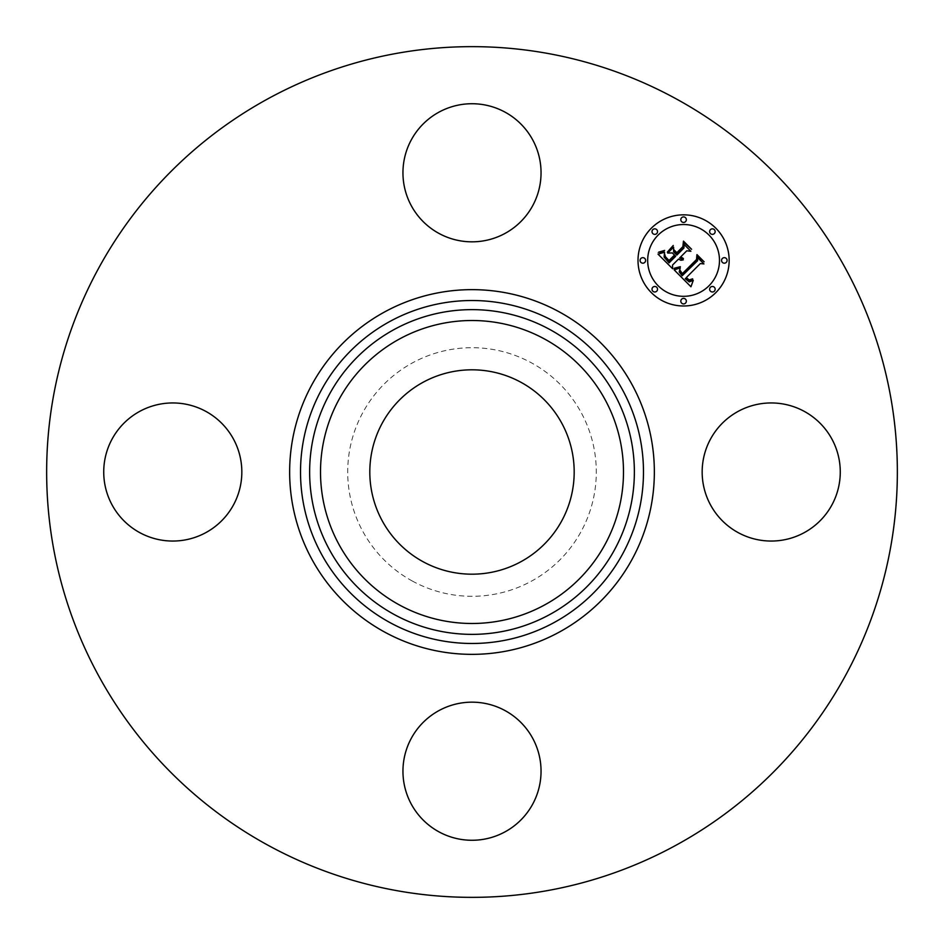 <?xml version="1.0" encoding="UTF-8"?>
<svg xmlns="http://www.w3.org/2000/svg" width="944" height="944" viewBox="0 0 944 944"><rect width="100%" height="100%" fill="white"/><g stroke="black" fill="none" stroke-linecap="round" stroke-linejoin="round"><path stroke-width="0.71" stroke-dasharray="4.72 3.54" d="M710.62 438.889A69.054 69.054 0 0 1 804.323 411.407A69.054 69.054 0 0 1 831.817 505.111A69.054 69.054 0 0 1 738.114 532.593A69.054 69.054 0 0 1 710.62 438.889M268.072 845.281A425.355 425.355 0 0 1 98.719 268.072A425.355 425.355 0 0 1 675.928 98.719A425.355 425.355 0 0 1 845.281 675.928A425.355 425.355 0 0 1 268.072 845.281M423.006 561.68A102.2 102.2 0 0 1 382.32 423.006A102.2 102.2 0 0 1 520.994 382.32A102.2 102.2 0 0 1 561.68 520.994A102.2 102.2 0 0 1 423.006 561.68A102.2 102.2 0 0 1 382.32 423.006A102.2 102.2 0 0 1 520.994 382.32A102.2 102.2 0 0 1 561.68 520.994A102.2 102.2 0 0 1 423.006 561.68M505.111 710.62A69.054 69.054 0 0 1 532.593 804.323A69.054 69.054 0 0 1 438.889 831.817A69.054 69.054 0 0 1 411.407 738.114A69.054 69.054 0 0 1 505.111 710.62M233.38 505.111A69.054 69.054 0 0 1 139.677 532.593A69.054 69.054 0 0 1 112.183 438.889A69.054 69.054 0 0 1 205.886 411.407A69.054 69.054 0 0 1 233.38 505.111M438.889 233.38A69.054 69.054 0 0 1 411.407 139.677A69.054 69.054 0 0 1 505.111 112.183A69.054 69.054 0 0 1 532.593 205.886A69.054 69.054 0 0 1 438.889 233.38M672.553 265.04L672.635 268.757L658.015 254.137L664.552 252.225L664.128 257.146L669.084 262.869L675.68 256.272L674.818 255.411L669.001 261.228L665.284 257.358L664.576 253.936L665.461 256.78L669.036 260.497L674.464 255.069L672.34 252.933L667.703 253.063L673.603 247.163L673.638 251.871L676.86 255.092L683.963 247.989L683.987 244.366L690.902 251.281L686.772 250.809L680.718 256.862L683.409 258.514L680.341 257.252L679.68 257.913L683.279 259.883L680.848 260.284L678.5 259.093L672.553 265.04M690.949 286.775L673.933 270.043L680.246 267.825L679.22 271.907L682.182 275.766L697.616 260.674L697.498 257.476L703.929 263.907L700.306 263.588L686.3 277.595L689.179 279.955L692.648 278.822L692.66 279.471L689.592 280.604L686.087 278.114L685.238 278.657L689.25 281.89L693.274 280.368L690.949 286.775M667.325 252.119L673.261 245.464L667.325 252.119M674.087 268.828L680.329 266.692L674.087 268.828M657.826 252.697L664.647 250.431L662.322 252.013L657.826 252.697M679.833 270.031L682.359 273.642L696.53 259.506L696.943 254.609L704.141 261.807L697.333 255.765L697.073 259.812L682.394 274.48L679.987 271.742L679.833 270.031M673.969 250.597L673.945 249.806L676.836 252.697L682.866 246.667L683.456 241.121L691.61 249.275L683.857 242.289L683.385 246.856L676.801 253.429L673.969 250.597M651.36 228.188A45.572 45.572 0 0 0 651.36 292.64A45.572 45.572 0 0 0 715.812 292.64A45.572 45.572 0 0 0 715.812 228.188A45.572 45.572 0 0 0 651.36 228.188M708.968 285.808A35.907 35.907 0 0 0 708.968 235.032A35.907 35.907 0 0 0 658.192 235.032A35.907 35.907 0 0 0 658.192 285.808A35.907 35.907 0 0 0 708.968 285.808M656.729 291.177A2.761 2.761 0 0 0 656.729 287.271A2.761 2.761 0 0 0 652.823 287.271A2.761 2.761 0 0 0 652.823 291.177A2.761 2.761 0 0 0 656.729 291.177M656.729 233.557A2.761 2.761 0 0 0 656.729 229.652A2.761 2.761 0 0 0 652.823 229.652A2.761 2.761 0 0 0 652.823 233.557A2.761 2.761 0 0 0 656.729 233.557M644.799 262.373A2.761 2.761 0 0 0 644.799 258.467A2.761 2.761 0 0 0 640.893 258.467A2.761 2.761 0 0 0 640.893 262.373A2.761 2.761 0 0 0 644.799 262.373M714.348 233.557A2.761 2.761 0 0 0 714.348 229.652A2.761 2.761 0 0 0 710.443 229.652A2.761 2.761 0 0 0 710.443 233.557A2.761 2.761 0 0 0 714.348 233.557M685.533 221.628A2.761 2.761 0 0 0 685.533 217.722A2.761 2.761 0 0 0 681.627 217.722A2.761 2.761 0 0 0 681.627 221.628A2.761 2.761 0 0 0 685.533 221.628M710.443 287.271A2.761 2.761 0 0 0 710.443 291.177A2.761 2.761 0 0 0 714.348 291.177A2.761 2.761 0 0 0 714.348 287.271A2.761 2.761 0 0 0 710.443 287.271M681.627 299.201A2.761 2.761 0 0 0 681.627 303.107A2.761 2.761 0 0 0 685.533 303.107A2.761 2.761 0 0 0 685.533 299.201A2.761 2.761 0 0 0 681.627 299.201M722.372 258.467A2.761 2.761 0 0 0 722.372 262.373A2.761 2.761 0 0 0 726.278 262.373A2.761 2.761 0 0 0 726.278 258.467A2.761 2.761 0 0 0 722.372 258.467M412.41 581.079A124.289 124.289 0 0 1 362.921 412.41A124.289 124.289 0 0 1 531.59 362.921A124.289 124.289 0 0 1 581.079 531.59A124.289 124.289 0 0 1 412.41 581.079"/><path stroke-width="1.42" d="M710.62 438.889A69.054 69.054 0 0 1 804.323 411.407A69.054 69.054 0 0 1 831.817 505.111A69.054 69.054 0 0 1 738.114 532.593A69.054 69.054 0 0 1 710.62 438.889M268.072 845.281A425.355 425.355 0 0 1 98.719 268.072A425.355 425.355 0 0 1 675.928 98.719A425.355 425.355 0 0 1 845.281 675.928A425.355 425.355 0 0 1 268.072 845.281M423.006 561.68A102.2 102.2 0 0 1 382.32 423.006A102.2 102.2 0 0 1 520.994 382.32A102.2 102.2 0 0 1 561.68 520.994A102.2 102.2 0 0 1 423.006 561.68M438.889 233.38A69.054 69.054 0 0 1 411.407 139.677A69.054 69.054 0 0 1 505.111 112.183A69.054 69.054 0 0 1 532.593 205.886A69.054 69.054 0 0 1 438.889 233.38M233.38 505.111A69.054 69.054 0 0 1 139.677 532.593A69.054 69.054 0 0 1 112.183 438.889A69.054 69.054 0 0 1 205.886 411.407A69.054 69.054 0 0 1 233.38 505.111M505.111 710.62A69.054 69.054 0 0 1 532.593 804.323A69.054 69.054 0 0 1 438.889 831.817A69.054 69.054 0 0 1 411.407 738.114A69.054 69.054 0 0 1 505.111 710.62M651.36 228.188A45.572 45.572 0 0 1 715.812 228.188A45.572 45.572 0 0 1 715.812 292.64A45.572 45.572 0 0 1 651.36 292.64A45.572 45.572 0 0 1 651.36 228.188M658.192 235.032A35.907 35.907 0 0 1 708.968 235.032A35.907 35.907 0 0 1 708.968 285.808A35.907 35.907 0 0 1 658.192 285.808A35.907 35.907 0 0 1 658.192 235.032M674.24 269.949L680.246 267.825L679.22 271.907L682.182 275.766L697.616 260.674L697.498 257.476L703.929 263.907L700.306 263.588L686.3 277.595L689.179 279.955L692.648 278.822L692.66 279.471L689.592 280.604L686.087 278.114L685.238 278.657L689.25 281.89L693.274 280.368L690.949 286.775L674.24 269.949M674.394 268.202L680.329 266.692L675.526 268.568L674.087 268.828L674.394 268.202M679.975 270.196L682.359 273.642L696.53 259.506L696.943 254.609L704.141 261.807L697.333 255.765L697.073 259.812L682.394 274.48L679.987 271.742L679.975 270.196M658.015 254.137L664.552 252.225L664.128 257.146L669.084 262.869L675.68 256.272L674.818 255.411L669.001 261.228L665.284 257.358L664.576 253.936L665.461 256.78L669.036 260.497L674.464 255.069L672.34 252.933L667.703 253.063L673.603 247.163L673.638 251.871L676.86 255.092L683.963 247.989L683.987 244.366L690.902 251.281L686.772 250.809L680.718 256.862L683.409 258.514L680.341 257.252L679.68 257.913L683.279 259.883L680.848 260.284L678.5 259.093L672.553 265.04L672.635 268.757L658.015 254.137M658.664 252.131L664.647 250.431L662.322 252.013L658.664 252.131M673.261 245.464L667.325 252.119L673.261 245.464M676.836 252.697L682.866 246.667L683.456 241.121L691.61 249.275L683.857 242.289L683.385 246.856L676.801 253.429L673.945 249.806L676.836 252.697M652.823 287.271A2.761 2.761 0 0 1 656.729 287.271A2.761 2.761 0 0 1 656.729 291.177A2.761 2.761 0 0 1 652.823 291.177A2.761 2.761 0 0 1 652.823 287.271M652.823 229.652A2.761 2.761 0 0 1 656.729 229.652A2.761 2.761 0 0 1 656.729 233.557A2.761 2.761 0 0 1 652.823 233.557A2.761 2.761 0 0 1 652.823 229.652M640.893 258.467A2.761 2.761 0 0 1 644.799 258.467A2.761 2.761 0 0 1 644.799 262.373A2.761 2.761 0 0 1 640.893 262.373A2.761 2.761 0 0 1 640.893 258.467M710.443 229.652A2.761 2.761 0 0 1 714.348 229.652A2.761 2.761 0 0 1 714.348 233.557A2.761 2.761 0 0 1 710.443 233.557A2.761 2.761 0 0 1 710.443 229.652M681.627 217.722A2.761 2.761 0 0 1 685.533 217.722A2.761 2.761 0 0 1 685.533 221.628A2.761 2.761 0 0 1 681.627 221.628A2.761 2.761 0 0 1 681.627 217.722M714.348 291.177A2.761 2.761 0 0 1 710.443 291.177A2.761 2.761 0 0 1 710.443 287.271A2.761 2.761 0 0 1 714.348 287.271A2.761 2.761 0 0 1 714.348 291.177M685.533 303.107A2.761 2.761 0 0 1 681.627 303.107A2.761 2.761 0 0 1 681.627 299.201A2.761 2.761 0 0 1 685.533 299.201A2.761 2.761 0 0 1 685.533 303.107M726.278 262.373A2.761 2.761 0 0 1 722.372 262.373A2.761 2.761 0 0 1 722.372 258.467A2.761 2.761 0 0 1 726.278 258.467A2.761 2.761 0 0 1 726.278 262.373M554.211 321.515A171.478 171.478 0 0 1 622.485 554.211A171.478 171.478 0 0 1 389.789 622.485A171.478 171.478 0 0 1 321.515 389.789A171.478 171.478 0 0 1 554.211 321.515M559.426 311.968A182.357 182.357 0 0 1 632.032 559.426A182.357 182.357 0 0 1 384.574 632.032A182.357 182.357 0 0 1 311.968 384.574A182.357 182.357 0 0 1 559.426 311.968M549.845 329.515A162.356 162.356 0 0 1 614.485 549.845A162.356 162.356 0 0 1 394.155 614.485A162.356 162.356 0 0 1 329.515 394.155A162.356 162.356 0 0 1 549.845 329.515M544.629 339.061A151.477 151.477 0 0 1 604.939 544.629A151.477 151.477 0 0 1 399.371 604.939A151.477 151.477 0 0 1 339.061 399.371A151.477 151.477 0 0 1 544.629 339.061"/></g></svg>
